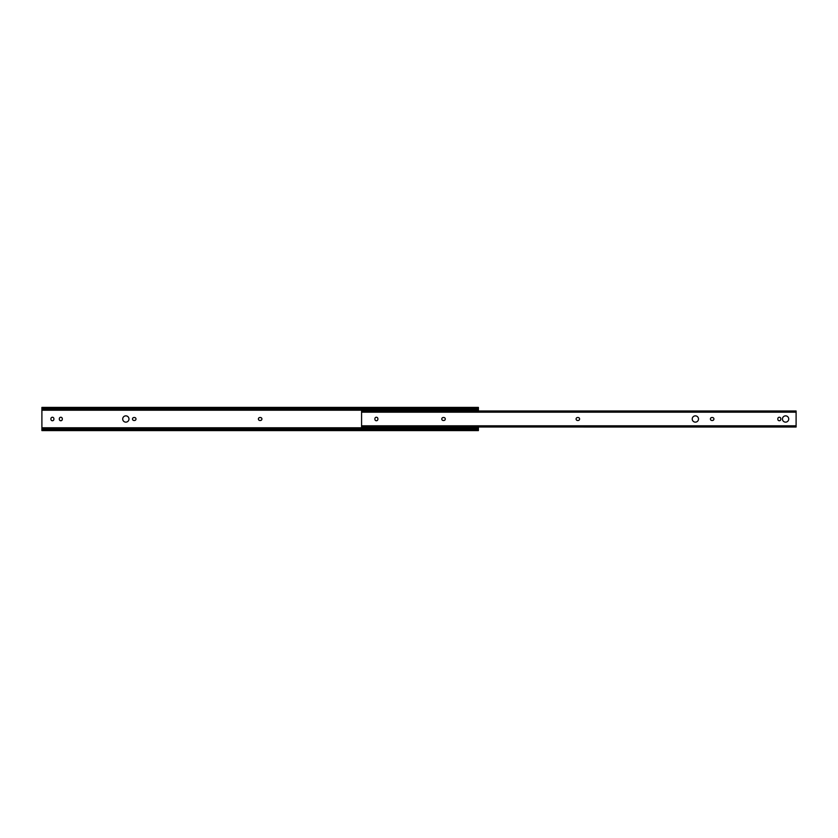 <?xml version="1.0" encoding="UTF-8"?>
<svg xmlns="http://www.w3.org/2000/svg" width="838" height="838" viewBox="0 0 838 838"><rect width="100%" height="100%" fill="white"/><g stroke="black" fill="none" stroke-linecap="round" stroke-linejoin="round"><path stroke-width="1.26" d="M125.847 415.858A3.143 3.143 0 0 0 122.704 419A3.143 3.143 0 0 0 125.847 422.143A3.143 3.143 0 0 0 128.979 419A3.143 3.143 0 0 0 125.847 415.858M52.406 420.749A1.487 1.487 0 0 0 53.894 419.262L53.894 418.738A1.487 1.487 0 0 0 52.406 417.251A1.487 1.487 0 0 0 50.919 418.738L50.919 419.262A1.487 1.487 0 0 0 52.406 420.749M60.807 420.749A1.487 1.487 0 0 0 62.295 419.262L62.295 418.738A1.487 1.487 0 0 0 60.807 417.251A1.487 1.487 0 0 0 59.32 418.738L59.32 419.262A1.487 1.487 0 0 0 60.807 420.749M259.885 417.513A1.487 1.487 0 0 0 258.397 419A1.487 1.487 0 0 0 259.885 420.487L260.419 420.487A1.487 1.487 0 0 0 261.906 419A1.487 1.487 0 0 0 260.419 417.513L259.885 417.513M133.975 417.513A1.487 1.487 0 0 0 132.488 419A1.487 1.487 0 0 0 133.975 420.487L134.499 420.487A1.487 1.487 0 0 0 135.986 419A1.487 1.487 0 0 0 134.499 417.513L133.975 417.513M43.377 408.567L476.927 408.567A1.98 1.404 0 0 0 477.901 408.148L478.404 407.404L41.9 407.404L42.403 408.148A1.98 1.404 0 0 0 43.377 408.567L43.377 409.269A1.98 1.404 180 0 1 42.403 408.85L41.9 408.431L41.9 410.222L478.404 410.222L478.404 410.976M41.9 410.222L41.9 427.778L478.404 427.778L478.404 429.852M478.404 427.024L478.404 427.778M478.404 407.478L478.404 410.222M41.9 427.778L41.9 429.569L42.403 429.15A1.98 1.404 0 0 1 43.377 428.731L43.377 429.433A1.98 1.404 180 0 0 42.403 429.852L41.9 430.596L478.404 430.596M478.404 430.523L477.901 429.852A1.98 1.404 180 0 0 476.927 429.433L476.927 428.731A1.98 1.404 0 0 1 477.901 429.15L478.404 429.15M43.377 429.433L476.927 429.433M43.88 429.339L476.424 429.339M43.88 428.731L476.424 428.731M41.9 430.523L41.9 429.15M478.404 408.85L477.901 408.85A1.98 1.404 180 0 1 476.927 409.269L476.927 408.567M41.9 408.85L41.9 407.478M43.88 409.269L476.424 409.269M43.88 408.661L476.424 408.661M785.594 415.858A3.143 3.143 0 0 0 782.451 419A3.143 3.143 0 0 0 785.594 422.143A3.143 3.143 0 0 0 788.726 419A3.143 3.143 0 0 0 785.594 415.858M695.372 415.858A3.143 3.143 0 0 0 692.23 419A3.143 3.143 0 0 0 695.372 422.143A3.143 3.143 0 0 0 698.504 419A3.143 3.143 0 0 0 695.372 415.858M376.388 420.749A1.487 1.487 0 0 0 377.875 419.262L377.875 418.738A1.487 1.487 0 0 0 376.388 417.251A1.487 1.487 0 0 0 374.9 418.738L374.9 419.262A1.487 1.487 0 0 0 376.388 420.749M779.309 420.749A1.487 1.487 0 0 0 780.796 419.262L780.796 418.738A1.487 1.487 0 0 0 779.309 417.251A1.487 1.487 0 0 0 777.821 418.738L777.821 419.262A1.487 1.487 0 0 0 779.309 420.749M578.115 420.487A1.487 1.487 0 0 0 579.603 419A1.487 1.487 0 0 0 578.115 417.513L577.581 417.513A1.487 1.487 0 0 0 576.094 419A1.487 1.487 0 0 0 577.581 420.487L578.115 420.487M443.805 420.487A1.487 1.487 0 0 0 445.292 419A1.487 1.487 0 0 0 443.805 417.513L443.271 417.513A1.487 1.487 0 0 0 441.783 419A1.487 1.487 0 0 0 443.271 420.487L443.805 420.487M712.426 420.487A1.487 1.487 0 0 0 713.913 419A1.487 1.487 0 0 0 712.426 417.513L711.891 417.513A1.487 1.487 0 0 0 710.404 419A1.487 1.487 0 0 0 711.891 420.487L712.426 420.487M361.576 427.024L361.576 410.976L796.1 410.976L796.1 427.024L361.576 426.992L796.1 427.024M42.403 429.852L477.901 429.852M42.403 408.148L477.901 408.148M361.576 412.191L796.1 412.191M361.576 425.809L796.1 425.809M361.576 410.976L796.1 410.976"/></g></svg>
